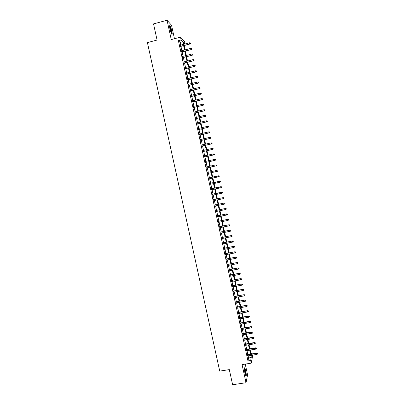 <?xml version="1.0" encoding="UTF-8"?>
<svg xmlns="http://www.w3.org/2000/svg" width="405" height="405" viewBox="0 0 405 405"><rect width="100%" height="100%" fill="white"/><g stroke="black" fill="none" stroke-linecap="round" stroke-linejoin="round"><path stroke-width="0.61" d="M245.678 370.337L244.822 367.72C244.21 367.613 244.271 369.562 245 373.572L245.855 376.184C246.468 376.27 246.407 374.321 245.678 370.337M171.821 30.977C171.229 28.441 170.626 26.695 170.009 25.738C169.442 25.221 169.422 26.305 169.958 28.993C170.551 31.539 171.153 33.281 171.766 34.228C172.333 34.739 172.353 33.65 171.821 30.977M250.938 353.514L252.072 353.332L252.188 353.869M252.467 355.144L252.629 355.899L251.247 363.163L250.67 360.506L251.252 357.534L250.791 355.413M174.464 38.728L171.523 25.232L167.047 20.25L153.53 23.9L157.069 40.049L147.41 42.606L219.728 371.112L229.306 369.613L232.627 384.75L246.017 382.72L247.577 374.802L245.253 364.105M180.66 45.107L180.078 42.434L178.392 40.677L181.121 39.958L180.508 37.139L184.503 41.507L185.034 43.968M247.425 354.633L247.703 355.904M246.28 349.358L246.554 350.624M245.131 344.083L245.405 345.338M243.987 338.803L244.256 340.048M242.838 333.512L243.106 334.753M241.689 328.222L241.957 329.452M240.54 322.922L240.803 324.147M239.385 317.621L239.649 318.836M238.236 312.311L238.494 313.516M237.082 306.995L237.34 308.195M235.923 301.679L236.181 302.869M234.768 296.354L235.027 297.533M233.609 291.023L233.867 292.197M232.455 285.687L232.703 286.851M231.29 280.346L231.544 281.5M230.131 275L230.379 276.144M228.972 269.649L229.215 270.788M227.807 264.293L228.05 265.422M226.643 258.927L226.886 260.05M225.474 253.56L225.717 254.674M224.309 248.189L224.547 249.288M223.14 242.808L223.378 243.901M221.97 237.421L222.208 238.51M220.801 232.035L221.034 233.108M219.631 226.638L219.859 227.706M218.457 221.236L218.685 222.294M217.282 215.83L217.51 216.883M216.108 210.418L216.336 211.461M214.933 205.001L215.156 206.034M213.754 199.579L213.977 200.602M212.574 194.152L212.797 195.164M211.395 188.715L211.612 189.722M210.215 183.278L210.428 184.275M209.031 177.83L209.243 178.818M207.846 172.378L208.059 173.365M206.661 166.911L206.874 167.908M205.472 161.438L205.689 162.445M204.282 155.96L204.505 156.983M203.092 150.478L203.315 151.51M201.898 144.99L202.125 146.033M200.708 139.492L200.936 140.55M199.513 133.994L199.741 135.057M198.313 128.491L198.551 129.565M197.119 122.978L197.356 124.067M195.919 117.46L196.162 118.559M194.724 111.937L194.962 113.046M193.519 106.409L193.762 107.533M192.319 100.875L192.567 102.009M191.114 95.337L191.362 96.481M189.91 89.788L190.163 90.948M188.705 84.24L188.958 85.404M187.5 78.681L187.758 79.861M186.29 73.118L186.548 74.307M185.085 67.554L185.343 68.754M183.87 61.975L184.133 63.19M182.66 56.396L182.928 57.621M181.445 50.812L181.713 52.048M178.392 40.677L247.966 360.931L248.584 357.959L248.123 355.838M247.85 354.562L246.979 350.558M246.706 349.292L245.83 345.273M245.557 344.012L244.681 339.982M244.412 338.732L243.532 334.682M243.263 333.442L242.382 329.381M242.114 328.151L241.228 324.076M240.965 322.851L240.074 318.76M239.811 317.545L238.92 313.445M238.656 312.235L237.765 308.119M237.502 306.924L236.606 302.793M236.348 301.603L235.452 297.457M235.194 296.278L234.292 292.116M234.034 290.947L233.128 286.775M232.875 285.611L231.969 281.424M231.716 280.27L230.804 276.068M230.556 274.919L229.64 270.707M229.392 269.568L228.476 265.341M228.233 264.212L227.311 259.969M227.068 258.846L226.142 254.588M225.899 253.479L224.972 249.207M224.734 248.103L223.803 243.82M223.565 242.727L222.634 238.423M222.396 237.34L221.459 233.027M221.226 231.949L220.285 227.62M220.057 226.552L219.11 222.208M218.882 221.15L217.936 216.791M217.708 215.744L216.761 211.375M216.533 210.332L215.581 205.948M215.359 204.915L214.402 200.51M214.179 199.488L213.222 195.073M213 194.061L212.038 189.631M211.82 188.624L210.858 184.184M210.64 183.187L209.674 178.727M209.456 177.739L208.489 173.269M208.271 172.282L207.304 167.812M207.087 166.814L206.115 162.354M205.897 161.342L204.93 156.887M204.707 155.864L203.74 151.414M203.518 150.382L202.551 145.937M202.323 144.894L201.361 140.449M201.133 139.396L200.171 134.961M199.938 133.898L198.977 129.463M198.744 128.39L197.782 123.965M197.544 122.877L196.587 118.457M196.349 117.359L195.387 112.944M195.149 111.836L194.192 107.426M193.949 106.307L192.993 101.903M192.745 100.774L191.793 96.375M191.545 95.231L190.588 90.841M190.34 89.687L189.388 85.298M189.135 84.134L188.183 79.755M187.925 78.575L186.978 74.201M186.72 73.011L185.768 68.642M185.51 67.443L184.564 63.079M184.3 61.869L183.354 57.51M183.09 56.29L182.144 51.936M181.875 50.701L180.934 46.357M180.235 45.218L180.503 46.469M251.247 363.163L242.074 364.606L246.017 382.72M247.966 360.931L250.67 360.506M167.047 20.25L171.254 39.574L180.508 37.139M251.333 355.327L251.515 356.177L251.692 355.266M251.961 353.904L252.072 353.332M184.888 44.008L183.521 42.535L183.895 44.266M184.164 45.512L185.105 49.866M185.374 51.101L186.32 55.455M186.583 56.68L187.53 61.044M187.793 62.259L188.74 66.622M189.003 67.827L189.95 72.201M190.208 73.391L191.155 77.77M191.413 78.95L192.365 83.334M192.618 84.498L193.57 88.892M193.818 90.047L194.77 94.441M195.018 95.59L195.974 99.989M196.222 101.123L197.174 105.528M197.417 106.652L198.374 111.066M198.617 112.175L199.574 116.594M199.812 117.693L200.774 122.118M201.007 123.206L201.968 127.636M202.201 128.714L203.163 133.149M203.396 134.217L204.358 138.657M204.586 139.71L205.548 144.155M205.775 145.203L206.742 149.653M206.965 150.685L207.932 155.14M208.155 156.163L209.122 160.628M209.339 161.635L210.306 166.106M210.524 167.103L211.496 171.578M211.709 172.565L212.681 177.041M212.893 178.028L213.86 182.493M214.078 183.49L215.04 187.935M215.257 188.943L216.219 193.377M216.442 194.395L217.399 198.815M217.622 199.837L218.578 204.242M218.801 205.274L219.753 209.668M219.976 210.706L220.927 215.085M221.155 216.133L222.102 220.497M222.33 221.555L223.271 225.904M223.504 226.972L224.446 231.306M224.679 232.384L225.615 236.702M225.848 237.791L226.785 242.094M227.018 243.187L227.949 247.48M228.187 248.584L229.119 252.862M229.357 253.97L230.283 258.233M230.526 259.357L231.447 263.604M231.69 264.733L232.607 268.966M232.855 270.105L233.771 274.327M234.019 275.471L234.93 279.678M235.183 280.832L236.09 285.024M236.343 286.188L237.249 290.365M237.502 291.539L238.403 295.701M238.661 296.885L239.563 301.031M239.821 302.226L240.717 306.357M240.975 307.557L241.866 311.678M242.129 312.888L243.02 316.993M243.284 318.214L244.169 322.304M244.438 323.529L245.324 327.61M245.587 328.845L246.473 332.91M246.741 334.15L247.617 338.2M247.89 339.451L248.766 343.491M249.04 344.751L249.91 348.771M250.184 350.041L251.054 354.051M183.349 44.408L182.766 41.73L181.121 39.958M250.513 354.137L249.642 350.128M249.369 348.862L248.498 344.837M248.224 343.577L247.349 339.542M247.075 338.291L246.199 334.241M245.931 332.996L245.05 328.936M244.782 327.701L243.896 323.62M243.633 322.395L242.742 318.305M242.479 317.09L241.588 312.984M241.329 311.774L240.433 307.653M240.175 306.453L239.279 302.322M239.021 301.128L238.12 296.981M237.862 295.802L236.96 291.635M236.707 290.466L235.801 286.289M235.548 285.125L234.637 280.933M234.389 279.779L233.477 275.572M233.229 274.423L232.313 270.206M232.065 269.067L231.149 264.835M230.906 263.706L229.984 259.458M229.741 258.339L228.815 254.077M228.572 252.963L227.645 248.69M227.407 247.587L226.476 243.294M226.238 242.2L225.307 237.897M225.069 236.809L224.137 232.49M223.899 231.417L222.963 227.083M222.73 226.015L221.788 221.667M221.555 220.609L220.614 216.245M220.386 215.197L219.434 210.823M219.211 209.78L218.26 205.391M218.032 204.358L217.08 199.954M216.857 198.926L215.895 194.506M215.678 193.494L214.716 189.059M214.498 188.052L213.531 183.607M213.319 182.609L212.352 178.144M212.134 177.157L211.167 172.682M210.949 171.695L209.982 167.224M209.765 166.222L208.798 161.757M208.575 160.744L207.608 156.284M207.385 155.262L206.423 150.807M206.196 149.774L205.234 145.324M205.006 144.281L204.044 139.836M203.811 138.778L202.849 134.339M202.621 133.275L201.66 128.841M201.422 127.762L200.465 123.333M200.227 122.244L199.27 117.825M199.032 116.726L198.07 112.306M197.832 111.198L196.876 106.783M196.633 105.659L195.676 101.255M195.428 100.121L194.476 95.722M194.228 94.578L193.276 90.183M193.023 89.024L192.071 84.635M191.818 83.465L190.866 79.086M190.613 77.907L189.661 73.528M189.403 72.338L188.457 67.964M188.193 66.764L187.247 62.395M186.983 61.18L186.042 56.821M185.773 55.596L184.832 51.243M184.564 50.007L183.617 45.654M180.078 42.434L182.766 41.73M248.584 357.959L251.252 357.534M180.301 46.519L189.899 44.018L180.245 46.281M190.416 43.451L190.294 42.889L190.416 43.451L189.712 43.811L189.494 42.803L180.028 45.274M189.899 44.018L190.517 43.568M190.294 42.889L189.494 42.803M169.563 26.29C170.105 26.882 170.677 28.436 171.269 30.957L171.533 33.863M171.259 33.281L170.945 30.967L169.609 26.938M171.755 34.212L171.391 31.084C170.804 28.568 170.206 26.831 169.589 25.879L169.584 25.869M244.407 368.282C245.04 369.395 245.481 371.41 245.729 374.336L245.612 375.718M245.389 375.096L244.397 368.94M245.784 376.078L245.845 374.681C245.612 371.699 245.152 369.441 244.458 367.892M181.511 52.098L191.109 49.618L181.46 51.87M191.626 49.056L191.504 48.499L191.626 49.056L190.927 49.42L190.709 48.413L181.243 50.863M191.109 49.618L191.727 49.167M191.504 48.499L190.709 48.413M182.721 57.672L192.319 55.212L182.675 57.454M192.836 54.66L192.714 54.098L192.836 54.66L192.137 55.024L191.919 54.017L182.458 56.452M192.319 55.212L192.937 54.761M192.714 54.098L191.919 54.017M183.931 63.241L193.524 60.796L183.885 63.033M194.046 60.254L193.924 59.697L194.046 60.254L193.347 60.618L193.129 59.611L183.667 62.031M193.524 60.796L194.142 60.355M193.924 59.697L193.129 59.611M185.141 68.804L194.734 66.374L185.095 68.607M195.256 65.843L195.134 65.286L195.256 65.843L194.557 66.212L194.339 65.205L184.877 67.605M194.734 66.374L195.352 65.939M195.134 65.286L194.339 65.205M186.346 74.363L195.939 71.948L186.305 74.171M196.46 71.427L196.339 70.87L196.46 71.427L195.767 71.796L195.549 70.789L186.087 73.173M195.939 71.948L196.557 71.518M196.339 70.87L195.549 70.789M187.55 79.912L197.144 77.517L187.51 79.734M197.67 77.006L197.549 76.449L197.67 77.006L196.972 77.375L196.754 76.368L187.297 78.732M197.144 77.517L197.761 77.087M197.549 76.449L196.754 76.368M188.755 85.455L198.344 83.081L188.72 85.288M198.87 82.579L198.754 82.023L198.87 82.579L198.177 82.949L197.959 81.947L188.502 84.291M198.344 83.081L198.966 82.655M198.754 82.023L197.959 81.947M189.96 90.998L199.543 88.639L189.925 90.841M200.075 88.148L199.954 87.591L200.075 88.148L199.381 88.513L199.164 87.515L189.707 89.839M199.543 88.639L200.166 88.214M199.954 87.591L199.164 87.515M191.16 96.532L200.748 94.193L191.13 96.385M201.28 93.707L201.158 93.15L201.28 93.707L200.581 94.076L200.369 93.074L190.912 95.388M200.748 94.193L201.366 93.773M201.158 93.15L200.369 93.074M192.36 102.06L201.948 99.736L192.329 101.923M202.48 99.26L202.358 98.709L202.48 99.26L201.786 99.63L201.569 98.633L192.117 100.926M201.948 99.736L202.566 99.321M202.358 98.709L201.569 98.633M193.56 107.578L203.143 105.275L193.534 107.457M203.68 104.814L203.558 104.257L203.68 104.814L202.986 105.184L202.768 104.186L193.317 106.459M203.143 105.275L203.766 104.865M203.558 104.257L202.768 104.186M194.759 113.096L204.343 110.813L194.734 112.98M204.879 110.357L204.758 109.801L204.879 110.357L204.186 110.727L203.968 109.73L194.516 111.988M204.343 110.813L204.965 110.403M204.758 109.801L203.968 109.73M195.954 118.609L205.537 116.341L195.934 118.503M206.074 115.896L205.953 115.339L206.074 115.896L205.381 116.265L205.168 115.268L195.716 117.511M205.537 116.341L206.16 115.936M205.953 115.339L205.168 115.268M197.149 124.112L206.732 121.864L197.129 124.016M207.269 121.424L207.152 120.872L207.269 121.424L206.58 121.799L206.363 120.801L196.916 123.024M206.732 121.864L207.355 121.465M207.152 120.872L206.363 120.801M198.344 129.615L207.922 127.383L198.328 129.529M208.464 126.952L208.347 126.4L208.464 126.952L207.775 127.327L207.557 126.33L198.111 128.537M207.922 127.383L208.55 126.983M208.347 126.4L207.557 126.33M199.538 135.108L209.117 132.891L199.523 135.032M209.658 132.476L209.537 131.924L209.658 132.476L208.97 132.85L208.752 131.853L199.306 134.04M209.117 132.891L209.739 132.501M209.537 131.924L208.752 131.853M200.728 140.596L210.306 138.399L200.718 140.53M210.853 137.989L210.732 137.437L210.853 137.989L210.16 138.363L209.947 137.371L200.5 139.543M210.306 138.399L210.929 138.009M210.732 137.437L209.947 137.371M201.923 146.078L211.496 143.897L201.908 146.023M212.043 143.497L211.921 142.95L212.043 143.497L211.354 143.876L211.137 142.884L201.695 145.036M211.496 143.897L212.119 143.512M211.921 142.95L211.137 142.884M203.107 151.556L212.686 149.394L203.102 151.51M213.232 149.005L213.111 148.453L213.232 149.005L212.544 149.379L212.326 148.387L202.885 150.523M212.686 149.394L213.308 149.01M213.111 148.453L212.326 148.387M204.297 157.029L213.87 154.882L204.292 156.993M214.422 154.502L214.301 153.951L214.422 154.502L213.734 154.877L213.516 153.89L204.074 156.006M213.87 154.882L214.498 154.502M215.607 159.995L215.49 159.443L215.607 159.995L214.918 160.37L205.482 162.471L215.055 160.365L214.706 159.383L205.264 161.484M215.055 160.365L215.683 159.99M216.797 165.483L216.675 164.931L216.797 165.483L216.108 165.858L206.666 167.938L216.24 165.842L215.895 164.87L206.454 166.956M216.24 165.842L216.867 165.473M217.981 170.961L217.86 170.414L217.981 170.961L217.293 171.34L207.856 173.406L217.424 171.315L217.08 170.353L207.644 172.419M217.424 171.315L218.052 170.951M219.232 176.418L219.115 175.871L219.232 176.418L218.604 176.782L209.041 178.863M218.391 175.8L208.828 177.876L219.115 175.871M219.161 176.438L218.477 176.818L218.265 175.831L219.044 175.891M220.416 181.885L220.295 181.339L220.416 181.885L219.662 182.29L210.225 184.315M220.345 181.906L219.662 182.29L219.576 181.263L210.008 183.323M220.229 181.359L210.013 183.338M220.295 181.339L219.576 181.263M221.596 187.343L221.479 186.796L221.596 187.343L220.841 187.753L211.41 189.768M221.525 187.373L220.841 187.753L220.755 186.715L211.192 188.76M221.408 186.827L211.197 188.786M221.479 186.796L220.755 186.715M222.775 192.795L222.659 192.248L222.775 192.795L222.021 193.21L212.59 195.21M222.704 192.831L222.021 193.21L221.935 192.167L212.372 194.192M222.588 192.284L212.377 194.228M222.659 192.248L221.935 192.167M223.768 197.741L223.884 198.283L223.833 197.701L222.988 197.686L223.201 198.668L213.769 200.647M213.556 199.665L223.109 197.615L213.551 199.619M223.833 197.701L223.109 197.615M223.201 198.668L223.884 198.283M224.947 203.189L225.064 203.73L225.013 203.143L224.167 203.133L224.38 204.115L214.949 206.074M214.736 205.097L224.289 203.052L214.726 205.046M225.013 203.143L224.289 203.052M224.38 204.115L225.064 203.73M226.122 208.631L226.238 209.172L226.187 208.58L225.347 208.58L225.555 209.557L216.128 211.501M215.916 210.524L225.464 208.489L215.905 210.463M226.187 208.58L225.464 208.489M225.555 209.557L226.238 209.172M227.296 214.068L227.413 214.609L227.362 214.012L226.522 214.017L226.734 214.994L217.308 216.923M217.095 215.946L226.638 213.916L217.08 215.875M227.362 214.012L226.638 213.916M226.734 214.994L227.413 214.609M228.471 219.5L228.587 220.042L228.531 219.439L227.696 219.449L227.909 220.426L218.482 222.34M218.27 221.363L227.807 219.338L218.254 221.277M228.531 219.439L227.807 219.338M227.909 220.426L228.587 220.042M229.645 224.927L229.762 225.469L229.706 224.856L228.871 224.876L229.078 225.853L219.657 227.747M219.444 226.775L228.982 224.755L219.424 226.678M229.706 224.856L228.982 224.755M229.078 225.853L229.762 225.469M230.815 230.344L230.936 230.885L230.875 230.273L230.04 230.298L230.253 231.275L220.831 233.148M220.619 232.176L230.151 230.167L220.598 232.075M230.875 230.273L230.151 230.167M230.253 231.275L230.936 230.885M231.989 235.761L232.106 236.302L232.045 235.685L231.215 235.715L231.422 236.687L222.001 238.55M221.793 237.578L231.321 235.573L221.768 237.462M232.045 235.685L231.321 235.573M231.422 236.687L232.106 236.302M233.159 241.172L233.275 241.709L233.214 241.086L232.384 241.127L232.591 242.099L223.175 243.942M222.963 242.97L232.485 240.975L222.937 242.848M233.214 241.086L232.485 240.975M232.591 242.099L233.275 241.709M234.323 246.574L234.439 247.116L234.379 246.488L233.553 246.529L233.761 247.501L224.345 249.328M224.132 248.361L233.655 246.372L224.107 248.224M234.379 246.488L233.655 246.372M233.761 247.501L234.439 247.116M235.492 251.971L235.609 252.512L235.548 251.88L234.718 251.93L234.93 252.902L225.514 254.71M225.302 253.743L234.819 251.763L225.271 253.601M235.548 251.88L234.819 251.763M234.93 252.902L235.609 252.512M236.657 257.367L236.773 257.904L236.712 257.266L235.887 257.322L236.095 258.294L226.678 260.086M226.471 259.119L235.983 257.145L226.435 258.967M236.712 257.266L235.983 257.145M236.095 258.294L236.773 257.904M237.821 262.754L237.938 263.291L237.877 262.648L237.052 262.713L237.259 263.68L227.848 265.457M227.635 264.49L237.148 262.526L227.6 264.328M237.877 262.648L237.148 262.526M237.259 263.68L237.938 263.291M238.985 268.135L239.102 268.672L239.036 268.024L238.216 268.095L238.423 269.062L229.012 270.824M228.805 269.857L238.307 267.897L228.764 269.684M239.036 268.024L238.307 267.897M238.423 269.062L239.102 268.672M240.15 273.512L240.266 274.048L240.195 273.395L239.38 273.471L239.588 274.443L230.177 276.185M229.969 275.218L239.471 273.269L229.929 275.035M240.195 273.395L239.471 273.269M239.588 274.443L240.266 274.048M241.309 278.883L241.426 279.42L241.36 278.761L240.54 278.848L240.747 279.809L231.341 281.541M231.128 280.574L240.631 278.63L231.088 280.382M241.36 278.761L240.631 278.63M240.747 279.809L241.426 279.42M242.468 284.249L242.585 284.786L242.519 284.123L241.699 284.214L241.912 285.176L232.5 286.887M232.293 285.925L241.785 283.986L232.247 285.722M242.519 284.123L241.785 283.986M241.912 285.176L242.585 284.786M243.628 289.61L243.744 290.142L243.673 289.479L242.858 289.575L243.071 290.537L233.66 292.233M233.452 291.271L242.944 289.337L233.407 291.058M243.673 289.479L242.944 289.337M243.071 290.537L243.744 290.142M244.787 294.962L244.903 295.498L244.833 294.83L244.018 294.931L244.225 295.893L234.819 297.569M234.611 296.612L244.099 294.683L234.566 296.389M244.833 294.83L244.099 294.683M244.225 295.893L244.903 295.498M245.941 300.313L246.058 300.849L245.987 300.171L245.177 300.277L245.384 301.244L235.978 302.905M235.771 301.943L245.258 300.024L235.72 301.715M245.987 300.171L245.258 300.024M245.384 301.244L246.058 300.849M247.096 305.659L247.212 306.19L247.141 305.512L246.331 305.623L246.539 306.585L237.138 308.23M236.93 307.274L246.407 305.36L236.874 307.031M247.141 305.512L246.407 305.36M246.539 306.585L247.212 306.19M248.25 310.994L248.366 311.531L248.29 310.843L247.485 310.964L247.693 311.926L238.292 313.551M238.084 312.594L247.561 310.691L238.029 312.346M248.29 310.843L247.561 310.691M247.693 311.926L248.366 311.531M249.404 316.33L249.52 316.862L249.445 316.173L248.64 316.3L248.847 317.257L239.446 318.872M239.239 317.915L248.64 316.3L248.716 316.016L239.183 317.657M249.445 316.173L248.716 316.016M248.847 317.257L249.52 316.862M250.558 321.656L250.67 322.188L250.594 321.494L249.794 321.626L250.001 322.588L240.6 324.182M240.393 323.225L249.794 321.626L249.865 321.337L240.337 322.957M250.594 321.494L249.865 321.337M250.001 322.588L250.67 322.188M251.707 326.977L251.824 327.508L251.743 326.81L250.943 326.951L251.151 327.908L241.755 329.488M241.547 328.531L250.943 326.951L251.014 326.648L241.486 328.258M251.743 326.81L251.014 326.648M251.151 327.908L251.824 327.508M252.857 332.292L252.973 332.824L252.892 332.12L252.092 332.267L252.3 333.224L242.904 334.788M242.696 333.836L252.092 332.267L252.163 331.958L242.635 333.548M252.892 332.12L252.163 331.958M252.3 333.224L252.973 332.824M254.006 337.608L254.117 338.14L254.041 337.431L253.241 337.583L253.449 338.534L244.053 340.084M243.845 339.132L253.241 337.583L253.307 337.264L243.785 338.833M254.041 337.431L253.307 337.264M253.449 338.534L254.117 338.14M255.15 342.913L255.266 343.445L255.185 342.731L254.391 342.888L254.598 343.845L245.202 345.374M244.995 344.422L254.391 342.888L254.451 342.559L244.929 344.118M255.185 342.731L254.451 342.559M254.598 343.845L255.266 343.445M256.299 348.214L256.411 348.745L256.33 348.027L255.535 348.189L255.742 349.145L246.351 350.659M246.144 349.707L255.535 348.189L255.595 347.854L246.078 349.393M256.33 348.027L255.595 347.854M255.742 349.145L256.411 348.745M257.443 353.509L257.555 354.036L257.474 353.317L256.684 353.484L256.886 354.441L247.495 355.939M247.293 354.988L256.684 353.484L256.74 353.14L247.222 354.664M257.474 353.317L256.74 353.14M256.886 354.441L257.555 354.036"/></g></svg>

